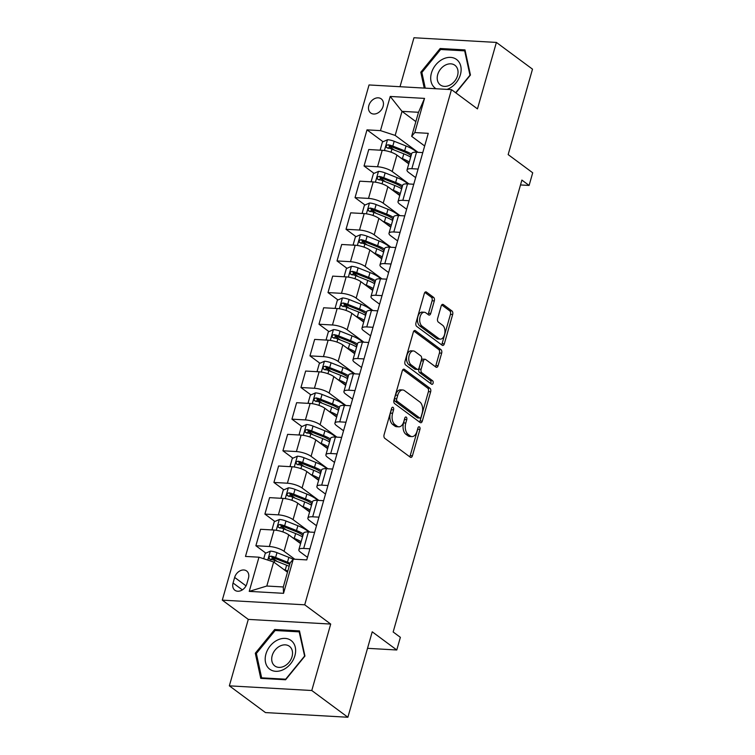 <?xml version="1.0" encoding="UTF-8"?>
<svg xmlns="http://www.w3.org/2000/svg" width="755" height="755" viewBox="0 0 755 755"><rect width="100%" height="100%" fill="white"/><g stroke="black" fill="none" stroke-linecap="round" stroke-linejoin="round"><path stroke-width="1.13" d="M393.081 407.37A1.887 1.104 93.2 0 0 392.694 407.228A1.887 1.104 93.2 0 0 391.6 408.38L384.078 434.776A2.699 1.576 93.2 0 0 384.786 438.315L410.305 457.209A2.699 1.576 93.2 0 0 410.862 457.417A2.699 1.576 93.2 0 0 412.428 455.775L419.95 429.368A1.887 1.104 93.2 0 0 419.45 426.896A1.887 1.104 93.2 0 0 419.063 426.745A1.887 1.104 93.2 0 0 417.968 427.896L416.986 431.313A8.645 5.059 93.2 0 1 411.966 436.588A8.645 5.059 93.2 0 1 410.191 435.909L408.068 434.333A8.645 5.059 93.2 0 1 405.794 423.026L406.766 419.61A1.887 1.104 93.2 0 0 406.266 417.137A1.887 1.104 93.2 0 0 405.879 416.986A1.887 1.104 93.2 0 0 404.784 418.138L403.812 421.554A8.645 5.059 93.2 0 1 398.782 426.82A8.645 5.059 93.2 0 1 397.007 426.15L394.884 424.574A8.645 5.059 93.2 0 1 392.609 413.259L393.582 409.842A1.887 1.104 93.2 0 0 393.081 407.37M368.846 105.521A8.805 6.663 -53.5 0 0 370.733 113.005A8.805 6.663 -53.5 0 0 383.096 106.332A8.805 6.663 -53.5 0 0 381.209 98.858A8.805 6.663 -53.5 0 0 368.846 105.521M434.314 300.905A2.699 1.576 93.2 0 0 433.606 297.376L426.443 292.072A2.699 1.576 93.2 0 0 425.886 291.864A2.699 1.576 93.2 0 0 424.319 293.506L415.967 322.829A2.699 1.576 93.2 0 0 416.675 326.368L442.194 345.261A2.699 1.576 93.2 0 0 442.751 345.469A2.699 1.576 93.2 0 0 444.317 343.827L452.67 314.505A2.699 1.576 93.2 0 0 451.962 310.966L443.317 304.567A2.699 1.576 93.2 0 0 442.76 304.35A2.699 1.576 93.2 0 0 441.184 306.002L437.617 318.553A2.699 1.576 93.2 0 0 438.325 322.083L442.609 325.254A7.22 4.228 93.2 0 1 444.789 333.455A7.22 4.228 93.2 0 1 440.307 339.118A7.22 4.228 93.2 0 1 438.825 338.551L422.026 326.113A7.22 4.228 93.2 0 1 419.846 317.921A7.22 4.228 93.2 0 1 424.329 312.259A7.22 4.228 93.2 0 1 425.811 312.825L428.613 314.892A2.699 1.576 93.2 0 0 429.17 315.109A2.699 1.576 93.2 0 0 430.737 313.457L434.314 300.905L432.086 300.783A2.699 1.576 93.2 0 0 431.379 297.243L424.857 292.421M311.777 690.514L330.709 624.064L248.282 619.393L229.35 685.842L311.777 690.514L347.885 717.25L372.224 631.812L396.771 649.989L400.377 637.333L393.157 631.982L521.884 180.086L529.104 185.437L532.709 172.782L508.162 154.596L532.501 69.158L496.394 42.422L413.966 37.75L400.018 86.712M330.709 624.064L304.718 604.812L451.471 89.628L477.462 108.88L496.394 42.422M404.425 369.355A2.699 1.576 93.2 0 0 403.878 369.148A2.699 1.576 93.2 0 0 402.302 370.79L393.95 400.112A2.699 1.576 93.2 0 0 394.657 403.651L420.176 422.545A2.699 1.576 93.2 0 0 420.733 422.753A2.699 1.576 93.2 0 0 422.3 421.111L430.652 391.788A2.699 1.576 93.2 0 0 429.944 388.249L404.425 369.355L403.302 369.289M404.963 361.475L413.315 332.153A2.699 1.576 93.2 0 1 414.882 330.501A2.699 1.576 93.2 0 1 415.439 330.718L440.948 349.612A2.699 1.576 93.2 0 1 441.666 353.142L438.089 365.694A2.699 1.576 93.2 0 1 436.522 367.336A2.699 1.576 93.2 0 1 435.965 367.128L425.612 359.465A2.699 1.576 93.2 0 0 425.056 359.257A2.699 1.576 93.2 0 0 423.489 360.899L421.12 369.223A2.699 1.576 93.2 0 0 421.828 372.762L432.596 380.737A1.887 1.104 93.2 0 1 433.172 382.879A1.887 1.104 93.2 0 1 432.002 384.361A1.887 1.104 93.2 0 1 431.605 384.219L405.671 365.005A2.699 1.576 93.2 0 1 404.963 361.475M347.885 717.25L265.458 712.578L229.35 685.842M246.866 583.785L248.452 578.217A8.531 6.455 -53.5 0 0 246.621 570.969A8.531 6.455 -53.5 0 0 234.645 577.433L233.059 583.002A8.531 6.455 -53.5 0 0 234.89 590.25A8.531 6.455 -53.5 0 0 246.866 583.785M304.718 604.812L222.291 600.14L369.044 84.956L451.471 89.628M293.28 559.144L283.54 593.326L249.235 591.382L258.965 557.199L273.659 561.984L266.808 586.031L283.295 586.965L290.137 562.919L293.28 559.144L306.757 559.908L428.264 133.333L414.788 132.569L411.654 136.344L418.506 112.287L402.019 111.353L395.167 135.409L418.034 152.331M383.04 141.732L367.005 129.86L245.488 556.435L258.965 557.199M367.005 129.86L380.482 130.624L390.222 96.451L424.527 98.395L414.788 132.569M248.282 619.393L222.291 600.14M520.497 184.947L529.104 185.437M367.515 648.328L396.771 649.989M273.659 561.984L287.485 572.224M415.854 121.602L402.019 111.353L390.222 96.451M374.027 173.376L364.052 165.996L368.742 149.537L382.219 150.302A11.004 3.199 15.9 0 1 396.913 155.086L408.766 163.873M364.052 165.996L377.538 166.761A11.004 3.199 15.9 0 1 392.223 171.545L409.021 183.984M365.014 205.02L355.039 197.64L359.729 181.181L373.206 181.946A11.004 3.199 15.9 0 1 387.891 186.73L399.754 195.517M355.039 197.64L368.516 198.405A11.004 3.199 15.9 0 1 383.21 203.189L399.999 215.628M355.992 236.664L346.026 229.284L350.716 212.834L364.193 213.599A11.004 3.199 15.9 0 1 378.878 218.374L390.741 227.161M346.026 229.284L359.503 230.048A11.004 3.199 15.9 0 1 374.197 234.833L390.986 247.272M346.979 268.318L337.013 260.928L341.704 244.478L355.18 245.243A11.004 3.199 15.9 0 1 369.865 250.018L381.728 258.805M337.013 260.928L350.49 261.692A11.004 3.199 15.9 0 1 365.175 266.477L381.973 278.916M337.966 299.961L328 292.581L332.681 276.122L346.168 276.887A11.004 3.199 15.9 0 1 360.852 281.672L372.715 290.448M328 292.581L341.477 293.336A11.004 3.199 15.9 0 1 356.162 298.121L372.961 310.56M328.954 331.605L318.988 324.225L323.668 307.766L337.145 308.531A11.004 3.199 15.9 0 1 351.839 313.316L363.702 322.092M318.988 324.225L332.464 324.99A11.004 3.199 15.9 0 1 347.149 329.765L363.948 342.204M319.941 363.249L309.965 355.869L314.656 339.41L328.132 340.175A11.004 3.199 15.9 0 1 342.827 344.959L354.68 353.746M309.965 355.869L323.451 356.634A11.004 3.199 15.9 0 1 338.136 361.418L354.935 373.848M310.928 394.893L300.952 387.513L305.643 371.054L319.12 371.819A11.004 3.199 15.9 0 1 333.804 376.603L345.667 385.39M300.952 387.513L314.429 388.278A11.004 3.199 15.9 0 1 329.123 393.062L345.913 405.492M301.906 426.537L291.94 419.157L296.63 402.698L310.107 403.463A11.004 3.199 15.9 0 1 324.792 408.247L336.655 417.034M291.94 419.157L305.416 419.922A11.004 3.199 15.9 0 1 320.111 424.706L336.9 437.145M292.893 458.181L282.927 450.801L287.617 434.351L301.094 435.116A11.004 3.199 15.9 0 1 315.779 439.891L327.642 448.678M282.927 450.801L296.404 451.565A11.004 3.199 15.9 0 1 311.088 456.35L327.887 468.789M283.88 489.835L273.914 482.445L278.595 465.995L292.081 466.76A11.004 3.199 15.9 0 1 306.766 471.535L318.629 480.322M273.914 482.445L287.391 483.209A11.004 3.199 15.9 0 1 302.075 487.994L318.874 500.433M274.867 521.478L264.901 514.089L269.582 497.639L283.059 498.404A11.004 3.199 15.9 0 1 297.753 503.189L309.616 511.966M264.901 514.089L278.378 514.853A11.004 3.199 15.9 0 1 293.063 519.638L309.861 532.077M265.854 553.122L255.879 545.742L260.569 529.283L274.046 530.048A11.004 3.199 15.9 0 1 288.74 534.833L300.594 543.609M255.879 545.742L269.365 546.507A11.004 3.199 15.9 0 1 284.05 551.282L294.78 559.228M307.483 557.36L300.537 552.216A11.004 3.199 15.9 0 1 298.857 549.706A11.004 3.199 15.9 0 1 303.67 548.451L309.918 548.8M316.496 525.716L309.55 520.572A11.004 3.199 15.9 0 1 307.88 518.062A11.004 3.199 15.9 0 1 312.683 516.798L318.931 517.156M325.509 494.072L318.563 488.929A11.004 3.199 15.9 0 1 316.892 486.418A11.004 3.199 15.9 0 1 321.696 485.154L327.944 485.512M334.522 462.428L327.576 457.285A11.004 3.199 15.9 0 1 325.905 454.774A11.004 3.199 15.9 0 1 330.709 453.51L336.957 453.868M343.534 430.784L336.588 425.641A11.004 3.199 15.9 0 1 334.918 423.13A11.004 3.199 15.9 0 1 339.722 421.866L345.979 422.224M352.547 399.14L345.601 393.997A11.004 3.199 15.9 0 1 343.931 391.486A11.004 3.199 15.9 0 1 348.744 390.222L354.992 390.571M361.57 367.487L354.623 362.353A11.004 3.199 15.9 0 1 352.944 359.842A11.004 3.199 15.9 0 1 357.757 358.578L364.004 358.927M370.582 335.843L363.636 330.699A11.004 3.199 15.9 0 1 361.966 328.189A11.004 3.199 15.9 0 1 366.77 326.934L373.017 327.283M379.595 304.199L372.649 299.055A11.004 3.199 15.9 0 1 370.979 296.545A11.004 3.199 15.9 0 1 375.782 295.29L382.03 295.639M388.608 272.555L381.662 267.412A11.004 3.199 15.9 0 1 379.991 264.901A11.004 3.199 15.9 0 1 384.795 263.637L391.043 263.995M397.621 240.911L390.675 235.768A11.004 3.199 15.9 0 1 389.004 233.257A11.004 3.199 15.9 0 1 393.808 231.993L400.065 232.351M406.634 209.267L399.688 204.124A11.004 3.199 15.9 0 1 398.017 201.613A11.004 3.199 15.9 0 1 402.83 200.349L409.078 200.707M415.656 177.623L408.71 172.48A11.004 3.199 15.9 0 1 407.03 169.969A11.004 3.199 15.9 0 1 411.843 168.705L418.091 169.063M424.669 145.979L411.654 136.344M277.085 561.437L272.008 557.681M286.098 529.793L281.02 526.027M295.111 498.149L290.033 494.383M304.133 466.505L299.046 462.739M313.146 434.861L308.059 431.096M322.159 403.208L317.081 399.452M331.171 371.564L326.094 367.808M340.184 339.92L335.107 336.164M349.197 308.276L344.12 304.51M358.219 276.632L353.132 272.866M367.232 244.988L362.145 241.222M376.245 213.344L371.167 209.579M385.258 181.7L380.18 177.935M394.27 150.047L389.193 146.291M298.857 549.706L303.548 533.256A11.004 3.199 15.9 0 1 308.351 531.992L314.608 532.351M307.88 518.062L312.561 501.613A11.004 3.199 15.9 0 1 317.374 500.348L323.621 500.697M316.892 486.418L321.573 469.969A11.004 3.199 15.9 0 1 326.386 468.704L332.634 469.053M325.905 454.774L330.596 438.315A11.004 3.199 15.9 0 1 335.399 437.06L341.647 437.409M334.918 423.13L339.608 406.671A11.004 3.199 15.9 0 1 344.412 405.407L350.66 405.765M343.931 391.486L348.621 375.027A11.004 3.199 15.9 0 1 353.425 373.763L359.673 374.121M352.944 359.842L357.634 343.383A11.004 3.199 15.9 0 1 362.438 342.119L368.695 342.477M361.966 328.189L366.647 311.739A11.004 3.199 15.9 0 1 371.46 310.475L377.708 310.834M370.979 296.545L375.66 280.096A11.004 3.199 15.9 0 1 380.473 278.831L386.72 279.18M379.991 264.901L384.682 248.452A11.004 3.199 15.9 0 1 389.486 247.187L395.733 247.536M389.004 233.257L393.695 216.798A11.004 3.199 15.9 0 1 398.498 215.543L404.746 215.892M398.017 201.613L402.708 185.154A11.004 3.199 15.9 0 1 407.511 183.899L413.759 184.248M407.03 169.969L411.72 153.51A11.004 3.199 15.9 0 1 416.524 152.246L422.781 152.604M395.167 135.409L380.482 130.624M266.808 586.031L249.235 591.382M283.295 586.965L283.54 593.326M424.527 98.395L418.506 112.287M304.945 656.048L299.49 630.906L274.669 629.5L255.303 653.226L260.749 678.358L285.579 679.774L304.945 656.048M455.878 92.893L470.45 75.038L464.995 49.906L440.174 48.499L420.799 72.225L424.244 88.09M256.492 654.113L255.303 653.226M276.085 630.548L274.669 629.5M441.59 49.547L440.174 48.499M421.998 73.112L420.799 72.225M391.468 408.823A1.887 1.104 93.2 0 1 391.354 409.72L390.382 413.136A8.645 5.059 93.2 0 0 392.657 424.442L394.884 424.574M398.782 426.82L396.554 426.698A8.645 5.059 93.2 0 1 394.78 426.018L392.657 424.442M411.966 436.588L409.738 436.456A8.645 5.059 93.2 0 1 407.964 435.786L405.831 434.21A8.645 5.059 93.2 0 1 403.566 422.894L404.538 419.478A1.887 1.104 93.2 0 0 404.652 418.581M409.663 456.737A2.699 1.576 93.2 0 0 410.201 455.642L417.723 429.246A1.887 1.104 93.2 0 0 417.836 428.34M419.544 422.073A2.699 1.576 93.2 0 0 420.073 420.979L428.425 391.656A2.699 1.576 93.2 0 0 427.717 388.127L402.84 369.705M396.715 398.848A1.887 1.104 93.2 0 0 397.215 401.32L419.61 417.911A1.887 1.104 93.2 0 0 419.997 418.053A1.887 1.104 93.2 0 0 421.101 416.902L422.12 413.296A8.645 5.059 93.2 0 0 419.856 401.99L404.538 390.656A8.645 5.059 93.2 0 0 402.764 389.976A8.645 5.059 93.2 0 0 397.743 395.243L396.715 398.848L394.488 398.725A1.887 1.104 93.2 0 0 394.988 401.198L397.215 401.32M419.997 418.053L417.77 417.93A1.887 1.104 93.2 0 1 417.383 417.779L394.988 401.198M402.764 389.976L400.537 389.854A8.645 5.059 93.2 0 0 395.516 395.12L397.743 395.243M394.488 398.725L395.516 395.12M413.844 331.058L438.721 349.48L440.948 349.612M435.324 366.656A2.699 1.576 93.2 0 0 435.861 365.562L439.438 353.019A2.699 1.576 93.2 0 0 438.721 349.48M425.056 359.257L422.828 359.125A2.699 1.576 93.2 0 0 421.262 360.777L418.893 369.101A2.699 1.576 93.2 0 0 419.601 372.63L430.369 380.614L432.596 380.737M430.69 383.54A1.887 1.104 93.2 0 0 430.369 380.614M414.873 351.509A7.22 4.228 93.2 0 0 413.391 350.952A7.22 4.228 93.2 0 0 408.908 356.615A7.22 4.228 93.2 0 0 411.088 364.807L417.005 369.195A2.699 1.576 93.2 0 0 417.562 369.403A2.699 1.576 93.2 0 0 419.129 367.751L421.507 359.427A2.699 1.576 93.2 0 0 420.799 355.898L414.873 351.509M413.391 350.952L411.164 350.82A7.22 4.228 93.2 0 0 406.681 356.483A7.22 4.228 93.2 0 0 408.861 364.684L411.088 364.807M417.562 369.403L415.335 369.28A2.699 1.576 93.2 0 1 414.778 369.063L408.861 364.684M427.972 314.42A2.699 1.576 93.2 0 0 428.51 313.334L432.086 300.783M424.329 312.259L422.102 312.126A7.22 4.228 93.2 0 0 417.619 317.789A7.22 4.228 93.2 0 0 419.799 325.99L422.026 326.113M440.307 339.118L438.079 338.995A7.22 4.228 93.2 0 1 436.598 338.429L419.799 325.99M441.552 344.79A2.699 1.576 93.2 0 0 442.09 343.695L450.442 314.373A2.699 1.576 93.2 0 0 449.735 310.843L441.722 304.907M283.682 569.412L285.248 570.025A21.046 6.115 15.9 0 1 287.806 571.11M263.721 558.747L265.25 553.387L270.422 551.112A7.286 2.123 15.9 0 1 276.981 552.66L288.854 557.369A21.046 6.115 15.9 0 1 293.157 559.285M290.043 563.268A21.046 6.115 -164.1 0 0 287.476 562.182L275.603 557.473A7.286 2.123 -164.1 0 0 270.903 556.142C268.667 556.888 268.374 557.898 270.035 559.181A7.286 2.123 15.9 0 1 274.745 560.512L286.617 565.212A21.046 6.115 15.9 0 1 289.174 566.307M270.903 559.823L272.98 557.681A3.718 1.076 15.9 0 1 274.216 558.096L286.088 562.805A17.469 5.077 15.9 0 1 289.712 564.419M269.384 558.917L270.035 559.181M296.715 540.74A17.469 5.077 15.9 0 1 300.707 543.241M292.695 537.758L294.261 538.381A21.046 6.115 15.9 0 1 301.141 541.712M272.97 529.982L272.102 529.34L274.263 521.743L279.435 519.459A7.286 2.123 15.9 0 1 285.994 521.016L297.866 525.725A21.046 6.115 15.9 0 1 308.597 532.001M302.736 536.116A17.469 5.077 15.9 0 1 302.302 536.163L301.368 536.248M303.378 533.87A21.046 6.115 -164.1 0 0 296.498 530.529L284.626 525.829A7.286 2.123 -164.1 0 0 279.916 524.499C277.68 525.235 277.387 526.254 279.048 527.537A7.286 2.123 15.9 0 1 283.757 528.868L295.63 533.568A21.046 6.115 15.9 0 1 302.51 536.909M299.971 542.685L299.81 542.703A6.465 1.878 -164.1 0 0 299.433 542.751M279.916 528.179L281.993 526.037A3.718 1.076 15.9 0 1 283.229 526.452L295.101 531.161A17.469 5.077 15.9 0 1 302.944 535.389M278.406 527.273L279.048 527.537M305.737 509.097A17.469 5.077 15.9 0 1 309.72 511.597M301.707 506.114L303.274 506.737A21.046 6.115 15.9 0 1 310.154 510.069M281.983 498.338L281.115 497.687L283.276 490.099L288.457 487.815A7.286 2.123 15.9 0 1 295.007 489.372L306.879 494.081A21.046 6.115 15.9 0 1 317.619 500.357M311.749 504.472A17.469 5.077 15.9 0 1 311.324 504.51L310.39 504.604M312.391 502.226A21.046 6.115 -164.1 0 0 305.511 498.885L293.638 494.176A7.286 2.123 -164.1 0 0 288.929 492.855C286.692 493.591 286.4 494.61 288.07 495.893A7.286 2.123 15.9 0 1 292.77 497.215L304.642 501.924A21.046 6.115 15.9 0 1 311.522 505.255M308.984 511.041L308.823 511.059A6.465 1.878 -164.1 0 0 308.446 511.107M288.929 496.535L291.015 494.393A3.718 1.076 15.9 0 1 292.242 494.808L304.114 499.517A17.469 5.077 15.9 0 1 311.957 503.745M287.419 495.629L288.07 495.893M314.75 477.453A17.469 5.077 15.9 0 1 318.733 479.953M310.73 474.47L312.287 475.093A21.046 6.115 15.9 0 1 319.167 478.425M290.996 466.694L290.128 466.043L292.289 458.455L297.47 456.171A7.286 2.123 15.9 0 1 304.02 457.728L315.892 462.438A21.046 6.115 15.9 0 1 326.632 468.713M320.762 472.819A17.469 5.077 15.9 0 1 320.337 472.866L319.403 472.96M321.404 470.573A21.046 6.115 -164.1 0 0 314.524 467.241L302.651 462.532A7.286 2.123 -164.1 0 0 297.951 461.211C295.705 461.947 295.413 462.957 297.083 464.25A7.286 2.123 15.9 0 1 301.783 465.571L313.655 470.28A21.046 6.115 15.9 0 1 320.535 473.611M318.006 479.397L317.836 479.416A6.465 1.878 -164.1 0 0 317.459 479.463M297.942 464.882L300.028 462.749A3.718 1.076 15.9 0 1 301.254 463.164L313.127 467.864A17.469 5.077 15.9 0 1 320.969 472.101M296.432 463.976L297.083 464.25M323.763 445.809A17.469 5.077 15.9 0 1 327.745 448.3M319.743 442.826L321.3 443.449A21.046 6.115 15.9 0 1 328.18 446.781M300.009 435.05L299.14 434.399L301.302 426.801L306.483 424.527A7.286 2.123 15.9 0 1 313.032 426.084L324.905 430.784A21.046 6.115 15.9 0 1 335.645 437.07M329.775 441.175A17.469 5.077 15.9 0 1 329.35 441.222L328.416 441.316M330.416 438.929A21.046 6.115 -164.1 0 0 323.536 435.597L311.664 430.888A7.286 2.123 -164.1 0 0 306.964 429.567C304.718 430.303 304.435 431.313 306.096 432.606A7.286 2.123 15.9 0 1 310.796 433.927L322.668 438.636A21.046 6.115 15.9 0 1 329.548 441.968M327.019 447.753L326.849 447.762A6.465 1.878 -164.1 0 0 326.481 447.819M306.955 433.238L309.04 431.105A3.718 1.076 15.9 0 1 310.277 431.511L322.149 436.22A17.469 5.077 15.9 0 1 329.982 440.458M305.445 432.332L306.096 432.606M277.227 640.193A17.884 13.543 -53.5 0 0 265.524 662.371A17.884 13.543 -53.5 0 0 283.587 669.515A17.884 13.543 -53.5 0 0 295.299 647.337A17.884 13.543 -53.5 0 0 277.227 640.193M279.945 646.082A12.24 9.268 -53.5 0 0 272.111 655.906A12.24 9.268 -53.5 0 0 274.839 665.957A12.24 9.268 -53.5 0 0 284.295 666.155A12.24 9.268 -53.5 0 0 292.128 656.322A12.24 9.268 -53.5 0 0 289.401 646.28A12.24 9.268 -53.5 0 0 279.945 646.082M304.463 656.218L285.692 679.198L261.645 677.839L256.36 653.49L275.131 630.5L299.178 631.859L304.68 656.369M262.485 678.462L261.645 677.839M299.801 632.322L299.178 631.859M447.073 89.383A17.884 13.543 -53.5 0 0 460.399 74.669A17.884 13.543 -53.5 0 0 450.603 57.389A17.884 13.543 -53.5 0 0 431.435 73.027A17.884 13.543 -53.5 0 0 436.079 88.76M457.539 75.67A12.24 9.268 -53.5 0 0 454.906 65.27A12.24 9.268 -53.5 0 0 437.711 74.547A12.24 9.268 -53.5 0 0 440.335 84.947A12.24 9.268 -53.5 0 0 457.539 75.67M425.263 88.146L421.866 72.48L440.627 49.49L464.684 50.859L469.969 75.207L455.661 92.733M465.307 51.312L464.684 50.859M332.776 414.165A17.469 5.077 15.9 0 1 336.758 416.656M328.755 411.182L330.312 411.796A21.046 6.115 15.9 0 1 337.192 415.137M309.031 403.406L308.153 402.755L310.324 395.158L315.496 392.883A7.286 2.123 15.9 0 1 322.045 394.431L333.918 399.14A21.046 6.115 15.9 0 1 344.657 405.426M338.797 409.531A17.469 5.077 15.9 0 1 338.363 409.578L337.428 409.663M339.429 407.285A21.046 6.115 -164.1 0 0 332.549 403.953L320.677 399.244A7.286 2.123 -164.1 0 0 315.977 397.923C313.731 398.659 313.448 399.669 315.109 400.952A7.286 2.123 15.9 0 1 319.809 402.283L331.69 406.992A21.046 6.115 15.9 0 1 338.57 410.324M336.032 416.109L335.862 416.118A6.465 1.878 -164.1 0 0 335.494 416.165M315.977 401.594L318.053 399.461A3.718 1.076 15.9 0 1 319.289 399.867L331.162 404.576A17.469 5.077 15.9 0 1 338.995 408.814M314.457 400.688L315.109 400.952M341.788 382.511A17.469 5.077 15.9 0 1 345.781 385.012M337.768 379.538L339.325 380.152A21.046 6.115 15.9 0 1 346.215 383.493M318.044 371.762L317.166 371.111L319.337 363.514L324.508 361.239A7.286 2.123 15.9 0 1 331.067 362.787L342.94 367.496A21.046 6.115 15.9 0 1 353.67 373.782M347.81 377.887A17.469 5.077 15.9 0 1 347.375 377.934L346.441 378.019M348.442 375.641A21.046 6.115 -164.1 0 0 341.562 372.309L329.69 367.6A7.286 2.123 -164.1 0 0 324.99 366.269C322.753 367.015 322.461 368.025 324.121 369.308A7.286 2.123 15.9 0 1 328.831 370.639L340.703 375.348A21.046 6.115 15.9 0 1 347.583 378.68M345.044 384.465L344.884 384.474A6.465 1.878 -164.1 0 0 344.507 384.522M324.99 369.95L327.066 367.808A3.718 1.076 15.9 0 1 328.302 368.223L340.175 372.932A17.469 5.077 15.9 0 1 348.008 377.17M323.47 369.044L324.121 369.308M350.801 350.867A17.469 5.077 15.9 0 1 354.793 353.368M346.781 347.895L348.348 348.508A21.046 6.115 15.9 0 1 355.227 351.839M327.057 340.118L326.188 339.467L328.35 331.87L333.521 329.595A7.286 2.123 15.9 0 1 340.08 331.143L351.953 335.852A21.046 6.115 15.9 0 1 362.683 342.138M356.822 346.243A17.469 5.077 15.9 0 1 356.388 346.29L355.454 346.375M357.464 343.997A21.046 6.115 -164.1 0 0 350.584 340.665L338.712 335.956A7.286 2.123 -164.1 0 0 334.003 334.625C331.766 335.371 331.473 336.381 333.134 337.664A7.286 2.123 15.9 0 1 337.844 338.995L349.716 343.704A21.046 6.115 15.9 0 1 356.596 347.036M354.057 352.811L353.897 352.83A6.465 1.878 -164.1 0 0 353.519 352.878M334.003 338.306L336.079 336.164A3.718 1.076 15.9 0 1 337.315 336.579L349.188 341.288A17.469 5.077 15.9 0 1 357.03 345.516M332.493 337.4L333.134 337.664M359.824 319.223A17.469 5.077 15.9 0 1 363.806 321.724M355.794 316.241L357.36 316.864A21.046 6.115 15.9 0 1 364.24 320.195M336.069 308.474L335.201 307.823L337.362 300.226L342.543 297.951A7.286 2.123 15.9 0 1 349.093 299.499L360.966 304.208A21.046 6.115 15.9 0 1 371.705 310.494M365.835 314.599A17.469 5.077 15.9 0 1 365.411 314.646L364.476 314.731M366.477 312.353A21.046 6.115 -164.1 0 0 359.597 309.022L347.725 304.312A7.286 2.123 -164.1 0 0 343.015 302.982C340.779 303.718 340.486 304.737 342.157 306.02A7.286 2.123 15.9 0 1 346.856 307.351L358.729 312.051A21.046 6.115 15.9 0 1 365.609 315.392M363.07 321.168L362.91 321.186A6.465 1.878 -164.1 0 0 362.532 321.234M343.015 306.662L345.101 304.52A3.718 1.076 15.9 0 1 346.328 304.935L358.2 309.644A17.469 5.077 15.9 0 1 366.043 313.872M341.505 305.756L342.157 306.02M368.836 287.579A17.469 5.077 15.9 0 1 372.819 290.08M364.816 284.597L366.373 285.22A21.046 6.115 15.9 0 1 373.253 288.552M345.082 276.821L344.214 276.179L346.375 268.582L351.556 266.298A7.286 2.123 15.9 0 1 358.106 267.855L369.978 272.564A21.046 6.115 15.9 0 1 380.718 278.84M374.848 282.955A17.469 5.077 15.9 0 1 374.423 283.002L373.489 283.087M375.49 280.709A21.046 6.115 -164.1 0 0 368.61 277.368L356.738 272.668A7.286 2.123 -164.1 0 0 352.038 271.338C349.791 272.074 349.499 273.093 351.169 274.376A7.286 2.123 15.9 0 1 355.869 275.698L367.742 280.407A21.046 6.115 15.9 0 1 374.622 283.738M372.092 289.524L371.922 289.543A6.465 1.878 -164.1 0 0 371.545 289.59M352.028 275.018L354.114 272.876A3.718 1.076 15.9 0 1 355.341 273.291L367.213 278A17.469 5.077 15.9 0 1 375.056 282.228M350.518 274.112L351.169 274.376M377.849 255.936A17.469 5.077 15.9 0 1 381.832 258.436M373.829 252.953L375.386 253.576A21.046 6.115 15.9 0 1 382.266 256.908M354.095 245.177L353.227 244.526L355.388 236.938L360.569 234.654A7.286 2.123 15.9 0 1 367.119 236.211L378.991 240.921A21.046 6.115 15.9 0 1 389.731 247.196M383.861 251.302A17.469 5.077 15.9 0 1 383.436 251.349L382.502 251.443M384.503 249.056A21.046 6.115 -164.1 0 0 377.623 245.724L365.75 241.015A7.286 2.123 -164.1 0 0 361.05 239.694C358.804 240.43 358.521 241.449 360.182 242.732A7.286 2.123 15.9 0 1 364.882 244.054L376.754 248.763A21.046 6.115 15.9 0 1 383.634 252.095M381.105 257.88L380.935 257.899A6.465 1.878 -164.1 0 0 380.567 257.946M361.041 243.374L363.127 241.232A3.718 1.076 15.9 0 1 364.363 241.647L376.235 246.357A17.469 5.077 15.9 0 1 384.068 250.584M359.531 242.468L360.182 242.732M386.862 224.292A17.469 5.077 15.9 0 1 390.845 226.793M382.842 221.309L384.399 221.932A21.046 6.115 15.9 0 1 391.279 225.264M363.117 213.533L362.24 212.882L364.41 205.294L369.582 203.01A7.286 2.123 15.9 0 1 376.132 204.567L388.004 209.267A21.046 6.115 15.9 0 1 398.744 215.553M392.874 219.658A17.469 5.077 15.9 0 1 392.449 219.705L391.515 219.799M393.515 217.412A21.046 6.115 -164.1 0 0 386.635 214.08L374.763 209.371A7.286 2.123 -164.1 0 0 370.063 208.05C367.817 208.786 367.534 209.796 369.195 211.089A7.286 2.123 15.9 0 1 373.895 212.41L385.777 217.119A21.046 6.115 15.9 0 1 392.657 220.451M390.118 226.236L389.948 226.255A6.465 1.878 -164.1 0 0 389.58 226.302M370.063 211.721L372.139 209.588A3.718 1.076 15.9 0 1 373.376 210.003L385.248 214.703A17.469 5.077 15.9 0 1 393.081 218.941M368.544 210.815L369.195 211.089M395.875 192.648A17.469 5.077 15.9 0 1 399.867 195.139M391.854 189.665L393.412 190.288A21.046 6.115 15.9 0 1 400.301 193.62M372.13 181.889L371.252 181.238L373.423 173.641L378.595 171.366A7.286 2.123 15.9 0 1 385.154 172.914L397.026 177.623A21.046 6.115 15.9 0 1 407.757 183.909M401.896 188.014A17.469 5.077 15.9 0 1 401.462 188.061L400.527 188.146M402.528 185.768A21.046 6.115 -164.1 0 0 395.648 182.436L383.776 177.727A7.286 2.123 -164.1 0 0 379.076 176.406C376.839 177.142 376.547 178.152 378.208 179.445A7.286 2.123 15.9 0 1 382.917 180.766L394.789 185.475A21.046 6.115 15.9 0 1 401.669 188.807M399.131 194.592L398.97 194.601A6.465 1.878 -164.1 0 0 398.593 194.658M379.076 180.077L381.152 177.944A3.718 1.076 15.9 0 1 382.389 178.35L394.261 183.059A17.469 5.077 15.9 0 1 402.094 187.297M377.557 179.171L378.208 179.445M404.888 160.994A17.469 5.077 15.9 0 1 408.88 163.495M400.867 158.022L402.434 158.635A21.046 6.115 15.9 0 1 409.314 161.976M381.143 150.245L380.275 149.594L382.436 141.997L387.608 139.722A7.286 2.123 15.9 0 1 394.167 141.27L406.039 145.979A21.046 6.115 15.9 0 1 416.769 152.265M410.909 156.37A17.469 5.077 15.9 0 1 410.475 156.417L409.54 156.502M411.55 154.124A21.046 6.115 -164.1 0 0 404.671 150.792L392.798 146.083A7.286 2.123 -164.1 0 0 388.089 144.762C385.852 145.498 385.56 146.508 387.221 147.791A7.286 2.123 15.9 0 1 391.93 149.122L403.802 153.831A21.046 6.115 15.9 0 1 410.682 157.163M408.144 162.948L407.983 162.957A6.465 1.878 -164.1 0 0 407.606 163.005M388.089 148.433L390.165 146.3A3.718 1.076 15.9 0 1 391.401 146.706L403.274 151.415A17.469 5.077 15.9 0 1 411.116 155.653M386.579 147.527L387.221 147.791M396.913 155.086L392.223 171.545M387.891 186.73L383.21 203.189M378.878 218.374L374.197 234.833M369.865 250.018L365.175 266.477M360.852 281.672L356.162 298.121M351.839 313.316L347.149 329.765M342.827 344.959L338.136 361.418M333.804 376.603L329.123 393.062M324.792 408.247L320.111 424.706M315.779 439.891L311.088 456.35M306.766 471.535L302.075 487.994M297.753 503.189L293.063 519.638M288.74 534.833L284.05 551.282M308.351 531.992L303.67 548.451M274.046 530.048L269.365 546.507M283.059 498.404L278.378 514.853M317.374 500.348L312.683 516.798M292.081 466.76L287.391 483.209M326.386 468.704L321.696 485.154M301.094 435.116L296.404 451.565M335.399 437.06L330.709 453.51M310.107 403.463L305.416 419.922M344.412 405.407L339.722 421.866M319.12 371.819L314.429 388.278M353.425 373.763L348.744 390.222M328.132 340.175L323.451 356.634M362.438 342.119L357.757 358.578M337.145 308.531L332.464 324.99M371.46 310.475L366.77 326.934M346.168 276.887L341.477 293.336M380.473 278.831L375.782 295.29M355.18 245.243L350.49 261.692M389.486 247.187L384.795 263.637M364.193 213.599L359.503 230.048M398.498 215.543L393.808 231.993M373.206 181.946L368.516 198.405M407.511 183.899L402.83 200.349M382.219 150.302L377.538 166.761M416.524 152.246L411.843 168.705M242.355 589.881L233.059 583.002M246.026 585.861L234.645 577.433M390.382 413.136L392.609 413.259M394.78 426.018L397.007 426.15M404.538 419.478L406.766 419.61M403.566 422.894L405.794 423.026M405.831 434.21L408.068 434.333M407.964 435.786L410.191 435.909M417.723 429.246L419.95 429.368M410.201 455.642L412.428 455.775M391.354 409.72L393.582 409.842M427.717 388.127L429.944 388.249M428.425 391.656L430.652 391.788M420.073 420.979L422.3 421.111M417.383 417.779L419.61 417.911M414.306 330.652L415.439 330.718M439.438 353.019L441.666 353.142M435.861 365.562L438.089 365.694M421.262 360.777L423.489 360.899M418.893 369.101L421.12 369.223M419.601 372.63L421.828 372.762M414.778 369.063L417.005 369.195M428.51 313.334L430.737 313.457M436.598 338.429L438.825 338.551M442.185 304.501L443.317 304.567M449.735 310.843L451.962 310.966M450.442 314.373L452.67 314.505M442.09 343.695L444.317 343.827M425.31 292.006L426.443 292.072M431.379 297.243L433.606 297.376M270.299 551.169L267.761 560.059M286.617 565.212L285.248 570.025M288.854 557.369L287.476 562.182M274.745 560.512L274.207 562.39M276.981 552.66L275.603 557.473M272.98 557.681L270.903 556.142M279.312 519.515L276.245 530.274M295.63 533.568L294.261 538.381M302.151 536.692L302.302 536.163M297.866 525.725L296.498 530.529M283.757 528.868L282.88 531.945M285.994 521.016L284.626 525.829M281.993 526.037L279.916 524.499M288.325 487.872L285.258 498.63M304.642 501.924L303.274 506.737M311.173 505.048L311.324 504.51M306.879 494.081L305.511 498.885M292.77 497.215L291.892 500.291M295.007 489.372L293.638 494.176M291.015 494.393L288.929 492.855M297.338 456.228L294.271 466.986M313.655 470.28L312.287 475.093M320.186 473.404L320.337 472.866M315.892 462.438L314.524 467.241M301.783 465.571L300.905 468.647M304.02 457.728L302.651 462.532M300.028 462.749L297.951 461.211M306.351 424.584L303.293 435.342M322.668 438.636L321.3 443.449M329.199 441.76L329.35 441.222M324.905 430.784L323.536 435.597M310.796 433.927L309.918 437.003M313.032 426.084L311.664 430.888M309.04 431.105L306.964 429.567M315.364 392.94L312.306 403.698M331.69 406.992L330.312 411.796M338.212 410.116L338.363 409.578M333.918 399.14L332.549 403.953M319.809 402.283L318.94 405.359M322.045 394.431L320.677 399.244M318.053 399.461L315.977 397.923M324.386 361.296L321.319 372.055M340.703 375.348L339.325 380.152M347.225 378.472L347.375 377.934M342.94 367.496L341.562 372.309M328.831 370.639L327.953 373.716M331.067 362.787L329.69 367.6M327.066 367.808L324.99 366.269M333.399 329.652L330.331 340.401M349.716 343.704L348.348 348.508M356.237 346.819L356.388 346.29M351.953 335.852L350.584 340.665M337.844 338.995L336.966 342.072M340.08 331.143L338.712 335.956M336.079 336.164L334.003 334.625M342.411 297.998L339.344 308.757M358.729 312.051L357.36 316.864M365.26 315.175L365.411 314.646M360.966 304.208L359.597 309.022M346.856 307.351L345.979 310.428M349.093 299.499L347.725 304.312M345.101 304.52L343.015 302.982M351.424 266.355L348.357 277.113M367.742 280.407L366.373 285.22M374.272 283.531L374.423 283.002M369.978 272.564L368.61 277.368M355.869 275.698L354.992 278.784M358.106 267.855L356.738 272.668M354.114 272.876L352.038 271.338M360.437 234.711L357.37 245.469M376.754 248.763L375.386 253.576M383.285 251.887L383.436 251.349M378.991 240.921L377.623 245.724M364.882 244.054L364.004 247.13M367.119 236.211L365.75 241.015M363.127 241.232L361.05 239.694M369.45 203.067L366.392 213.825M385.777 217.119L384.399 221.932M392.298 220.243L392.449 219.705M388.004 209.267L386.635 214.08M373.895 212.41L373.027 215.486M376.132 204.567L374.763 209.371M372.139 209.588L370.063 208.05M378.472 171.423L375.405 182.181M394.789 185.475L393.412 190.288M401.311 188.599L401.462 188.061M397.026 177.623L395.648 182.436M382.917 180.766L382.039 183.843M385.154 172.914L383.776 177.727M381.152 177.944L379.076 176.406M387.485 139.779L384.418 150.538M403.802 153.831L402.434 158.635M410.324 156.955L410.475 156.417M406.039 145.979L404.671 150.792M391.93 149.122L391.052 152.199M394.167 141.27L392.798 146.083M390.165 146.3L388.089 144.762"/></g></svg>
